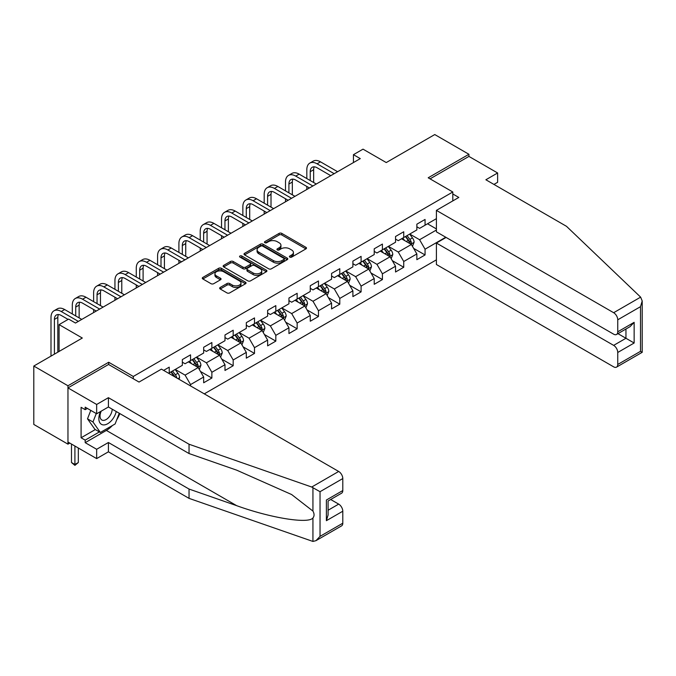 <?xml version="1.0" encoding="UTF-8"?>
<svg xmlns="http://www.w3.org/2000/svg" width="676" height="676" viewBox="0 0 676 676"><rect width="100%" height="100%" fill="white"/><g stroke="black" fill="none" stroke-linecap="round" stroke-linejoin="round"><path stroke-width="1.01" d="M289.801 257.108A1.327 0.769 0 0 0 291.677 257.108L305.932 248.878A1.901 1.099 0 0 0 306.49 248.109A1.901 1.099 0 0 0 305.932 247.331L281.791 233.389A1.901 1.099 0 0 0 279.103 233.389L264.848 241.619A1.327 0.769 0 0 0 264.46 242.16A1.327 0.769 0 0 0 264.848 242.701A1.327 0.769 0 0 0 266.733 242.701L268.575 241.636A6.067 3.507 0 0 1 277.16 241.636L279.171 242.802A6.067 3.507 0 0 1 280.946 245.278A6.067 3.507 0 0 1 279.171 247.754L277.329 248.819A1.327 0.769 0 0 0 276.94 249.36A1.327 0.769 0 0 0 277.329 249.909A1.327 0.769 0 0 0 279.205 249.909L281.047 248.844A6.067 3.507 0 0 1 289.632 248.844L291.643 250.002A6.067 3.507 0 0 1 293.426 252.478A6.067 3.507 0 0 1 291.643 254.962L289.801 256.027A1.327 0.769 0 0 0 289.412 256.567A1.327 0.769 0 0 0 289.801 257.108L289.801 256.027M220.215 287.444A1.901 1.099 0 0 0 219.658 288.221A1.901 1.099 0 0 0 220.215 288.998L226.992 292.911A1.901 1.099 0 0 0 229.671 292.911L245.506 283.768A1.901 1.099 0 0 0 246.056 282.99A1.901 1.099 0 0 0 245.506 282.222L221.356 268.279A1.901 1.099 0 0 0 218.678 268.279L202.842 277.422A1.901 1.099 0 0 0 202.293 278.191A1.901 1.099 0 0 0 202.842 278.968L211.03 283.692A1.901 1.099 0 0 0 213.709 283.692L220.486 279.779A1.901 1.099 0 0 0 221.044 279.002A1.901 1.099 0 0 0 220.486 278.233L216.43 275.892A5.078 2.932 0 0 1 214.943 273.814A5.078 2.932 0 0 1 218.078 271.11A5.078 2.932 0 0 1 223.604 271.744L239.498 280.92A5.078 2.932 0 0 1 240.986 282.99A5.078 2.932 0 0 1 237.851 285.703A5.078 2.932 0 0 1 232.324 285.069L229.671 283.54A1.901 1.099 0 0 0 226.992 283.54L220.215 287.444L220.215 288.998M493.936 184.421L497.62 182.292L497.62 172.98L468.924 156.409L468.924 154.28L434.761 134.558L386.25 162.561L363.012 149.151L353.447 154.677L360.283 158.615L75.484 323.043L68.648 319.097L59.082 324.624L59.082 351.452M108.692 364.55L108.692 362.26L67.963 385.768L33.8 366.046L82.311 338.034L59.082 324.624M108.692 362.26L133.29 376.464L452.802 191.992L452.802 200.907M468.924 154.28L428.204 177.788L452.802 191.992M268.71 268.82A1.901 1.099 0 0 0 271.389 268.82L287.224 259.685A1.901 1.099 0 0 0 287.773 258.908A1.901 1.099 0 0 0 287.224 258.131L263.074 244.197A1.901 1.099 0 0 0 260.395 244.197L244.56 253.331A1.901 1.099 0 0 0 244.011 254.108A1.901 1.099 0 0 0 244.56 254.877L268.71 268.82M240.47 257.395A1.327 0.769 0 0 1 241.814 257.581L241.814 256.001L266.361 270.18A1.901 1.099 0 0 1 266.919 270.949A1.901 1.099 0 0 1 266.361 271.727L250.534 280.861A1.901 1.099 0 0 1 247.847 280.861L223.705 266.927L230.482 263.04L230.482 261.468L223.705 265.372A1.901 1.099 0 0 0 223.148 266.15A1.901 1.099 0 0 0 223.705 266.927L223.705 265.372M230.482 263.04A1.901 1.099 0 0 1 233.161 263.04L233.161 261.468A1.901 1.099 0 0 0 230.482 261.468M233.161 261.468L242.954 267.121A1.901 1.099 0 0 0 245.633 267.121L250.128 264.527A1.901 1.099 0 0 0 250.686 263.75A1.901 1.099 0 0 0 250.128 262.972L239.938 257.091A1.327 0.769 0 0 1 239.549 256.55A1.327 0.769 0 0 1 240.369 255.841A1.327 0.769 0 0 1 241.814 256.001M67.963 385.768L67.963 444.157L33.8 424.435L33.8 366.046M133.29 378.746L133.29 376.464M204.287 393.855L436.4 259.846M436.4 218.661L425.06 225.209L425.06 219.446L416.855 224.187L416.855 229.941L403.741 237.521L403.741 231.758L395.536 236.49L395.536 242.253L382.422 249.824L382.422 244.07L374.217 248.802L374.217 254.565L361.102 262.136L361.102 256.373L352.897 261.105L352.897 266.868L339.783 274.448L339.783 268.685L331.578 273.417L331.578 279.18L318.464 286.751L318.464 280.988L310.267 285.728L310.267 291.483L297.144 299.062L297.144 293.3L288.948 298.031L288.948 303.794L275.825 311.366L275.825 305.611L267.628 310.343L267.628 316.106L254.506 323.677L254.506 317.914L246.309 322.655L246.309 328.409L233.186 335.989L233.186 330.226L224.99 334.958L224.99 340.721L211.867 348.292L211.867 342.538L203.67 347.27L203.67 353.024L190.547 360.604L190.547 354.841L182.351 359.573L182.351 365.336L169.228 372.907L169.228 367.152L163.626 370.389M445.763 237.242L425.06 249.199L425.06 254.953L416.855 259.685L416.855 253.931L403.741 261.502L403.741 267.265L395.536 271.997L395.536 266.234L382.422 273.814L382.422 279.568L374.217 284.309L374.217 278.546L361.102 286.117L361.102 291.88L352.897 296.612L352.897 290.857L339.783 298.429L339.783 304.192L331.578 308.924L331.578 303.161L318.464 310.74L318.464 316.495L310.267 321.235L310.267 315.472L297.144 323.043L297.144 328.806L288.948 333.538L288.948 327.784L275.825 335.355L275.825 341.118L267.628 345.85L267.628 340.087L254.506 347.667L254.506 353.421L246.309 358.153L246.309 352.399L233.186 359.97L233.186 365.733L224.99 370.465L224.99 364.702L211.867 372.282L211.867 378.036L203.67 382.777L203.67 377.014L190.547 384.585L190.547 385.928M169.228 372.907L168.611 373.262M188.359 361.863L198.203 367.55L185.08 375.121L175.245 369.442M182.351 362.184L185.08 363.756L190.547 360.604M185.08 375.121L190.547 384.585M198.203 367.55L203.67 377.014M209.678 349.56L219.523 355.238L206.4 362.809L196.564 357.131M203.67 349.872L206.4 351.452L211.867 348.292M206.4 362.809L211.867 372.282M219.523 355.238L224.99 364.702M230.998 337.248L240.842 342.926L227.719 350.506L217.883 344.819M224.99 337.561L227.719 339.141L233.186 335.989M227.719 350.506L233.186 359.97M240.842 342.926L246.309 352.399M252.317 324.936L262.161 330.623L249.038 338.194L239.203 332.516M246.309 325.257L249.038 326.829L254.506 323.677M249.038 338.194L254.506 347.667M262.161 330.623L267.628 340.087M273.636 312.633L283.481 318.311L270.358 325.883L260.522 320.204M267.628 312.946L270.358 314.526L275.825 311.366M270.358 325.883L275.825 335.355M283.481 318.311L288.948 327.784M294.956 300.321L304.8 306L291.677 313.579L281.841 307.901M288.948 300.634L291.677 302.214L297.144 299.062M291.677 313.579L297.144 323.043M304.8 306L310.267 315.472M316.275 288.018L326.119 293.697L312.996 301.268L303.161 295.589M310.267 288.331L312.996 289.911L318.464 286.751M312.996 301.268L318.464 310.74M326.119 293.697L331.578 303.161M337.594 275.707L347.439 281.385L334.316 288.965L324.472 283.278M331.578 276.019L334.316 277.599L339.783 274.448M334.316 288.965L339.783 298.429M347.439 281.385L352.897 290.857M358.914 263.395L368.75 269.082L355.635 276.653L345.791 270.975M352.897 263.716L355.635 265.288L361.102 262.136M355.635 276.653L361.102 286.117M368.75 269.082L374.217 278.546M380.233 251.092L390.069 256.77L376.954 264.341L367.11 258.663M374.217 251.404L376.954 252.985L382.422 249.824M376.954 264.341L382.422 273.814M390.069 256.77L395.536 266.234M401.552 238.78L411.388 244.459L398.274 252.038L388.43 246.351M395.536 239.093L398.274 240.673L403.741 237.521M398.274 252.038L403.741 261.502M411.388 244.459L416.855 253.931M436.4 230.026L419.593 239.726L409.749 234.048M427.519 223.79L436.4 228.919M416.855 226.79L419.593 228.37L425.06 225.209M419.593 239.726L425.06 249.199M67.963 444.157L69.814 443.093M353.447 154.677L353.447 162.561M413.644 248.371L425.06 254.953M392.325 260.674L403.741 267.265M371.006 272.986L382.422 279.568M349.686 285.289L361.102 291.88M328.367 297.601L339.783 304.192M307.048 309.912L318.464 316.495M285.737 322.215L297.144 328.806M264.417 334.527L275.825 341.118M243.098 346.839L254.506 353.421M221.779 359.142L233.186 365.733M200.459 371.454L211.867 378.036M290.334 257.294L291.643 256.534A6.067 3.507 0 0 0 293.426 254.058L293.426 252.478M280.946 245.278L280.946 246.858A6.067 3.507 0 0 1 279.171 249.334L277.861 250.095M305.907 248.895L281.791 234.969A1.901 1.099 0 0 0 279.103 234.969L265.381 242.887M287.199 259.694L263.074 245.768A1.901 1.099 0 0 0 260.395 245.768L244.585 254.894M283.869 259.449A1.327 0.769 0 0 0 284.258 258.908A1.327 0.769 0 0 0 283.869 258.367L262.668 246.132A1.327 0.769 0 0 0 260.792 246.132L258.849 247.255A6.067 3.507 0 0 0 257.074 249.731A6.067 3.507 0 0 0 258.849 252.207L273.341 260.573A6.067 3.507 0 0 0 281.926 260.573L283.869 259.449L283.869 261.029A1.327 0.769 0 0 0 284.258 260.488L284.258 258.908M257.074 249.731L257.074 251.311A6.067 3.507 0 0 0 258.849 253.787L258.849 252.207M283.869 261.029L281.926 262.153A6.067 3.507 0 0 1 273.341 262.153L258.849 253.787M233.161 263.04L242.954 268.693A1.901 1.099 0 0 0 245.633 268.693L250.128 266.099A1.901 1.099 0 0 0 250.686 265.33L250.686 263.75M241.814 257.581L266.336 271.744M253.111 272.986A5.078 2.932 0 0 0 258.646 273.619A5.078 2.932 0 0 0 261.781 270.915A5.078 2.932 0 0 0 260.294 268.845L254.691 265.609A1.901 1.099 0 0 0 252.004 265.609L247.517 268.203A1.901 1.099 0 0 0 246.96 268.98A1.901 1.099 0 0 0 247.517 269.749L253.111 272.986L253.111 274.566A5.078 2.932 0 0 0 258.646 275.2A5.078 2.932 0 0 0 261.781 272.487L261.781 270.915M246.96 268.98L246.96 270.552A1.901 1.099 0 0 0 247.517 271.329L247.517 269.749M253.111 274.566L247.517 271.329M240.986 282.99L240.986 284.571A5.078 2.932 0 0 1 237.851 287.283A5.078 2.932 0 0 1 232.324 286.641L229.671 285.111A1.901 1.099 0 0 0 226.992 285.111L220.241 289.007M214.943 273.814L214.943 275.394A5.078 2.932 0 0 0 216.43 277.464L216.43 275.892M220.46 279.796L216.43 277.464M245.481 283.785L221.356 269.859A1.901 1.099 0 0 0 218.678 269.859L202.868 278.985M412.47 246.334L414.101 242.236A5.121 2.958 -120 0 0 412.461 237.876L409.639 234.107M404.721 240.614L402.811 238.053M410.602 244.002L411.329 242.456A5.121 2.958 -120 0 0 409.867 239.372L407.045 235.611M405.761 236.346L408.887 240.529A2.611 1.504 60 0 1 409.369 241.324L411.329 242.456M405.406 236.558L408.228 240.318A5.121 2.958 60 0 1 409.69 243.402M306.82 178.565L306.82 169.727A14.492 8.366 60 0 1 309.819 163.093L313.241 161.116A14.492 8.366 60 0 1 320.483 161.834L337.594 171.712M309.819 163.093A14.492 8.366 60 0 1 317.069 163.812L334.181 173.69M330.758 175.659L317.069 167.758A9.667 5.577 -120 0 0 312.236 167.276A9.667 5.577 -120 0 0 310.233 171.704L310.233 180.534M314.255 166.828A9.667 5.577 -120 0 0 313.656 169.727L313.656 182.512M306.82 189.483L306.82 186.458M100.572 411.523A12.565 7.25 120 0 0 103.293 424.908A12.565 7.25 120 0 0 116.238 411.515M101.248 411.135A8.602 4.969 120 0 0 101.814 419.982A8.602 4.969 120 0 0 103.073 420.371A8.602 4.969 120 0 0 112.199 409.174M119.263 413.256L115.114 423.962L100.352 432.479L94.893 429.319L87.508 418.824L90.787 410.391M100.352 432.479L92.975 421.985L96.254 413.543M87.508 418.824L92.975 421.985M640.628 297.136L642.2 300.955L640.502 306.676L617.746 319.807A5.797 3.346 -120 0 0 613.647 312.709L640.628 297.136L566.496 226.316L485.875 179.765L497.62 172.98M446.101 237.437L436.4 243.039L436.4 264.502L613.647 366.84A5.797 3.346 -120 0 0 616.546 367.119A5.797 3.346 -120 0 0 617.746 364.465L617.746 352.475A5.797 3.346 -120 0 0 613.647 345.377L625.951 338.27L634.147 343.011L617.746 352.475M436.4 243.039L613.647 345.377M452.802 193.961L458.81 197.434L436.4 210.38L436.4 231.834L613.647 334.172A5.797 3.346 -120 0 0 616.546 334.459A5.797 3.346 -120 0 0 617.746 331.806L617.746 319.807M436.4 210.38L613.647 312.709M468.924 156.409L430.046 178.853M617.94 333.648L625.951 338.27L625.951 329.035M617.746 331.806L634.147 322.334L630.049 326.66L616.546 334.459M617.746 364.465L640.502 351.334L641.363 351.833M112.393 425.534A21.742 12.557 -60 0 1 106.369 430.426L85.184 442.662L96.66 449.287L108.413 442.501L189.043 489.052L189.043 498.364L312.937 541.442L315.937 540.682L320.035 536.355L342.791 523.216A5.797 3.346 60 0 1 341.591 525.869L315.937 540.682M189.043 489.052L236.701 505.682C270.561 517.977 308.484 524.086 312.937 517.96C314.425 516.084 314.425 513.794 312.937 511.081L291.643 494.545L236.701 470.175L189.043 453.545L108.413 406.994L96.66 413.78L85.184 407.155L85.184 409.681L81.086 407.307L81.086 437.769L85.184 440.135L99.397 431.93M96.66 449.287L96.66 458.598L67.963 442.028L67.963 387.897L108.557 364.465L139.028 382.067L161.437 369.121L338.684 471.459A5.797 3.346 60 0 1 342.791 478.557L342.791 490.548A5.797 3.346 60 0 1 341.591 493.201L328.088 501L328.088 514.977L326.39 520.689L326.39 500.02C328.604 501.296 328.604 501.296 326.39 500.02L342.791 490.548M108.413 442.501L108.413 451.813L96.66 458.598M189.043 498.364L108.413 451.813M342.791 478.557L320.035 491.697L311.712 487.033L189.043 444.233L108.413 397.682L96.66 404.468L96.66 413.78M96.66 404.468L67.963 387.897M85.184 442.662L85.184 440.135M108.413 397.682L108.413 406.994M189.043 444.233L189.043 453.545M328.088 510.245L338.684 504.119A5.797 3.346 60 0 1 342.791 511.225L342.791 523.216M338.684 504.119L330.682 499.496M119.796 413.568A21.742 12.557 -60 0 1 116.711 419.838M87.373 408.414L85.184 409.681M81.086 437.769L95.299 429.556M391.15 258.638L392.781 254.548A5.121 2.958 -120 0 0 391.142 250.188L388.32 246.419M383.402 252.917L381.492 250.365M389.283 256.314L390.01 254.759A5.121 2.958 -120 0 0 388.548 251.683L385.726 247.915M384.441 248.658L387.576 252.832A2.611 1.504 60 0 1 388.049 253.627L390.01 254.759M384.086 248.861L386.909 252.63A5.121 2.958 60 0 1 388.37 255.714M369.831 270.949L371.462 266.851A5.121 2.958 -120 0 0 369.823 262.491L367 258.731M362.091 265.229L360.173 262.668M367.964 268.617L368.69 267.071A5.121 2.958 -120 0 0 367.229 263.995L364.406 260.226M363.122 260.97L366.257 265.144A2.611 1.504 60 0 1 366.73 265.938L368.69 267.071M362.767 261.173L365.589 264.941A5.121 2.958 60 0 1 367.051 268.017M285.5 190.869L285.5 182.038A14.492 8.366 60 0 1 288.5 175.397L291.922 173.428A14.492 8.366 60 0 1 299.164 174.146L316.275 184.024M288.5 175.397A14.492 8.366 60 0 1 295.75 176.115L312.861 185.993M309.439 187.97L295.75 180.061A9.667 5.577 -120 0 0 290.917 179.588A9.667 5.577 -120 0 0 288.914 184.007L288.914 192.846M292.936 179.14A9.667 5.577 -120 0 0 292.336 182.038L292.336 194.815M285.5 201.794L285.5 198.761M264.181 203.18L264.181 194.342A14.492 8.366 60 0 1 267.181 187.708L270.603 185.739A14.492 8.366 60 0 1 277.844 186.458L294.956 196.336M267.181 187.708A14.492 8.366 60 0 1 274.431 188.427L291.542 198.305M288.128 200.273L274.431 192.373A9.667 5.577 -120 0 0 269.597 191.891A9.667 5.577 -120 0 0 267.595 196.319L267.595 205.158M271.617 191.443A9.667 5.577 -120 0 0 271.017 194.342L271.017 207.126M264.181 214.098L264.181 211.073M348.512 283.261L350.143 279.163A5.121 2.958 -120 0 0 348.503 274.802L345.681 271.034M340.772 277.54L338.853 274.98M346.644 280.929L347.371 279.382A5.121 2.958 -120 0 0 345.909 276.298L343.087 272.538M341.803 273.273L344.937 277.456A2.611 1.504 60 0 1 345.411 278.242L347.371 279.382M341.448 273.484L344.27 277.245A5.121 2.958 60 0 1 345.732 280.329M327.192 295.564L328.823 291.466A5.121 2.958 -120 0 0 327.184 287.106L324.362 283.345M319.452 289.843L317.534 287.292M325.325 293.24L326.052 291.686A5.121 2.958 -120 0 0 324.59 288.61L321.768 284.841M320.483 285.585L323.618 289.759A2.611 1.504 60 0 1 324.091 290.553L326.052 291.686M320.128 285.787L322.951 289.556A5.121 2.958 60 0 1 324.412 292.632M305.873 307.876L307.504 303.777A5.121 2.958 -120 0 0 305.865 299.417L303.051 295.649M298.133 302.155L296.215 299.595M304.006 305.544L304.741 303.997A5.121 2.958 -120 0 0 303.27 300.913L300.448 297.153M299.164 297.888L302.299 302.071A2.611 1.504 60 0 1 302.772 302.865L304.741 303.997M298.809 298.099L301.631 301.859A5.121 2.958 60 0 1 303.093 304.944M242.861 215.492L242.861 206.653A14.492 8.366 60 0 1 245.861 200.02L249.283 198.043A14.492 8.366 60 0 1 256.525 198.761L273.636 208.639M245.861 200.02A14.492 8.366 60 0 1 253.111 200.738L270.223 210.616M266.809 212.585L253.111 204.676A9.667 5.577 -120 0 0 248.278 204.203A9.667 5.577 -120 0 0 246.275 208.622L246.275 217.461M250.297 203.755A9.667 5.577 -120 0 0 249.697 206.653L249.697 219.438M242.861 226.409L242.861 223.376M221.542 227.795L221.542 218.965A14.492 8.366 60 0 1 224.542 212.323L227.964 210.354A14.492 8.366 60 0 1 235.206 211.073L252.317 220.951M224.542 212.323A14.492 8.366 60 0 1 231.792 213.041L248.903 222.919M245.489 224.897L231.792 216.988A9.667 5.577 -120 0 0 226.959 216.506A9.667 5.577 -120 0 0 224.956 220.934L224.956 229.772M228.978 216.066A9.667 5.577 -120 0 0 228.378 218.965L228.378 231.741M221.542 238.721L221.542 235.687M200.223 240.107L200.223 231.268A14.492 8.366 60 0 1 203.222 224.635L206.645 222.657A14.492 8.366 60 0 1 213.886 223.376L230.998 233.254M203.222 224.635A14.492 8.366 60 0 1 210.473 225.353L227.584 235.231M224.17 237.2L210.473 229.299A9.667 5.577 -120 0 0 205.639 228.818A9.667 5.577 -120 0 0 203.645 233.245L203.645 242.076M207.659 228.37A9.667 5.577 -120 0 0 207.059 231.268L207.059 244.053M200.223 251.024L200.223 247.999M284.554 320.179L286.185 316.089A5.121 2.958 -120 0 0 284.545 311.729L281.731 307.96M276.814 314.467L274.895 311.906M282.686 317.855L283.421 316.309A5.121 2.958 -120 0 0 281.951 313.225L279.129 309.456M277.844 310.2L280.979 314.374A2.611 1.504 60 0 1 281.453 315.168L283.421 316.309M277.49 310.402L280.312 314.171A5.121 2.958 60 0 1 281.782 317.255M178.903 252.418L178.903 243.58A14.492 8.366 60 0 1 181.912 236.946L185.325 234.969A14.492 8.366 60 0 1 192.576 235.687L209.678 245.565M181.912 236.946A14.492 8.366 60 0 1 189.153 237.656L206.264 247.534M202.851 249.512L189.153 241.602A9.667 5.577 -120 0 0 184.32 241.129A9.667 5.577 -120 0 0 182.326 245.549L182.326 254.387M186.348 240.681A9.667 5.577 -120 0 0 185.739 243.58L185.739 256.356M178.903 263.336L178.903 260.302M263.234 332.491L264.865 328.392A5.121 2.958 -120 0 0 263.226 324.032L260.412 320.272M255.494 326.77L253.576 324.21M261.367 330.167L262.102 328.612A5.121 2.958 -120 0 0 260.632 325.536L257.81 321.768M256.534 322.511L259.66 326.685A2.611 1.504 60 0 1 260.133 327.48L262.102 328.612M256.17 322.714L258.993 326.483A5.121 2.958 60 0 1 260.463 329.558M157.584 264.722L157.584 255.883A14.492 8.366 60 0 1 160.592 249.25L164.006 247.281A14.492 8.366 60 0 1 171.256 247.999L188.359 257.877M160.592 249.25A14.492 8.366 60 0 1 167.834 249.968L184.945 259.846M181.531 261.823L167.834 253.914A9.667 5.577 -120 0 0 163 253.432A9.667 5.577 -120 0 0 161.006 257.86L161.006 266.699M165.029 252.993A9.667 5.577 -120 0 0 164.42 255.883L164.42 268.668M157.584 275.639L157.584 272.614M241.923 344.802L243.546 340.704A5.121 2.958 -120 0 0 241.907 336.344L239.093 332.575M234.175 339.082L232.257 336.521M240.048 342.47L240.783 340.924A5.121 2.958 -120 0 0 239.312 337.839L236.49 334.079M235.214 334.814L238.341 338.997A2.611 1.504 60 0 1 238.814 339.783L240.783 340.924M234.851 335.026L237.673 338.786A5.121 2.958 60 0 1 239.143 341.87M136.265 277.033L136.265 268.195A14.492 8.366 60 0 1 139.273 261.561L142.687 259.584A14.492 8.366 60 0 1 149.937 260.302L167.04 270.18M139.273 261.561A14.492 8.366 60 0 1 146.515 262.28L163.626 272.158M160.212 274.126L146.515 266.226A9.667 5.577 -120 0 0 141.69 265.744A9.667 5.577 -120 0 0 139.687 270.163L139.687 279.002M143.709 265.296A9.667 5.577 -120 0 0 143.101 268.195L143.101 280.979M136.265 287.951L136.265 284.917M220.604 357.105L222.227 353.016A5.121 2.958 -120 0 0 220.596 348.647L217.773 344.887M212.856 351.385L210.937 348.833M218.728 354.782L219.463 353.227A5.121 2.958 -120 0 0 217.993 350.151L215.171 346.382M213.895 347.126L217.021 351.3A2.611 1.504 60 0 1 217.495 352.095L219.463 353.227M213.531 347.329L216.354 351.097A5.121 2.958 60 0 1 217.824 354.173M114.945 289.336L114.945 280.506A14.492 8.366 60 0 1 117.954 273.865L121.367 271.896A14.492 8.366 60 0 1 128.617 272.614L145.72 282.492M117.954 273.865A14.492 8.366 60 0 1 125.195 274.583L142.306 284.461M138.893 286.438L125.195 278.529A9.667 5.577 -120 0 0 120.37 278.056A9.667 5.577 -120 0 0 118.368 282.475L118.368 291.314M122.39 277.608A9.667 5.577 -120 0 0 121.781 280.506L121.781 293.283M114.945 300.262L114.945 297.229M199.285 369.417L200.907 365.319A5.121 2.958 -120 0 0 199.276 360.959L196.454 357.19M191.536 363.696L189.618 361.136M197.409 367.085L198.144 365.539A5.121 2.958 -120 0 0 196.674 362.454L193.851 358.694M192.576 359.438L195.702 363.612A2.611 1.504 60 0 1 196.175 364.406L198.144 365.539M192.212 359.64L195.034 363.409A5.121 2.958 60 0 1 196.505 366.485M93.626 301.648L93.626 292.809A14.492 8.366 60 0 1 96.634 286.176L100.048 284.207A14.492 8.366 60 0 1 107.298 284.917L124.409 294.795M96.634 286.176A14.492 8.366 60 0 1 103.876 286.894L120.987 296.772M117.573 298.741L103.876 290.841A9.667 5.577 -120 0 0 99.051 290.359A9.667 5.577 -120 0 0 97.048 294.787L97.048 303.617M101.07 289.911A9.667 5.577 -120 0 0 100.462 292.809L100.462 305.594M93.626 312.565L93.626 309.54M179.022 379.27L179.588 377.63A5.121 2.958 -120 0 0 177.957 373.27L175.135 369.502M176.85 378.019L176.825 377.85A5.121 2.958 -120 0 0 175.354 374.766L172.541 370.997M171.256 371.741L174.383 375.915A2.611 1.504 60 0 1 174.856 376.709L176.825 377.85M170.893 371.952L173.715 375.712A5.121 2.958 60 0 1 174.256 376.524M72.307 313.96L72.307 305.121A14.492 8.366 60 0 1 75.315 298.488L78.729 296.51A14.492 8.366 60 0 1 85.979 297.229L103.09 307.107M75.315 298.488A14.492 8.366 60 0 1 82.556 299.206L99.668 309.084M96.254 311.053L82.556 303.144A9.667 5.577 -120 0 0 77.732 302.671A9.667 5.577 -120 0 0 75.729 307.09L75.729 315.929M79.751 302.223A9.667 5.577 -120 0 0 79.143 305.121L79.143 317.897M74.909 446.033L74.909 464.497L78.323 462.528L78.323 448.011M78.323 462.528L74.909 465.367L71.487 462.528L71.487 444.064M71.487 462.528L74.909 464.497L74.909 465.367M50.996 356.117L50.996 317.424A14.492 8.366 60 0 1 53.995 310.791L57.409 308.822A14.492 8.366 60 0 1 64.659 309.54L81.771 319.418M53.995 310.791A14.492 8.366 60 0 1 61.237 311.509L78.348 321.387M68.099 319.418L61.237 315.455A9.667 5.577 -120 0 0 56.412 314.974A9.667 5.577 -120 0 0 54.41 319.402L54.41 354.148M58.432 314.534A9.667 5.577 -120 0 0 57.823 317.424L57.823 352.179M291.643 256.534L291.643 254.962M277.329 249.909L277.329 248.819M279.171 249.334L279.171 247.754M264.848 242.701L264.848 241.619M279.103 234.969L279.103 233.389M281.791 234.969L281.791 233.389M305.932 248.878L305.932 247.331M244.56 254.877L244.56 253.331M260.395 245.768L260.395 244.197M263.074 245.768L263.074 244.197M287.224 259.685L287.224 258.131M273.341 262.153L273.341 260.573M281.926 262.153L281.926 260.573M242.954 268.693L242.954 267.121M245.633 268.693L245.633 267.121M250.128 266.099L250.128 264.527M266.361 271.727L266.361 270.18M226.992 285.111L226.992 283.54M229.671 285.111L229.671 283.54M232.324 286.641L232.324 285.069M220.486 279.779L220.486 278.233M202.842 278.968L202.842 277.422M218.678 269.859L218.678 268.279M221.356 269.859L221.356 268.279M245.506 283.768L245.506 282.222M410.89 244.171L414.067 242.338M409.867 239.372L412.461 237.876M406.225 241.476L408.228 240.318M320.483 161.834L317.069 163.812M313.656 169.727L310.233 171.704M640.502 351.334L640.502 306.676M634.147 322.334L634.147 343.011M312.937 541.442L312.937 517.96M312.937 511.081L312.937 487.599M320.035 491.697L320.035 536.355M342.791 511.225L326.39 520.689M311.712 487.033L338.684 471.459M106.369 430.426L236.701 505.682M389.57 256.474L392.748 254.641M388.548 251.683L391.142 250.188M384.906 253.787L386.909 252.63M368.251 268.786L371.428 266.952M367.229 263.995L369.823 262.491M363.587 266.09L365.589 264.941M299.164 174.146L295.75 176.115M292.336 182.038L288.914 184.007M277.844 186.458L274.431 188.427M271.017 194.342L267.595 196.319M346.932 281.098L350.109 279.264M345.909 276.298L348.503 274.802M342.267 278.402L344.27 277.245M325.612 293.401L328.79 291.567M324.59 288.61L327.184 287.106M320.948 290.714L322.951 289.556M304.293 305.713L307.47 303.879M303.27 300.913L305.865 299.417M299.629 303.017L301.631 301.859M256.525 198.761L253.111 200.738M249.697 206.653L246.275 208.622M235.206 211.073L231.792 213.041M228.378 218.965L224.956 220.934M213.886 223.376L210.473 225.353M207.059 231.268L203.645 233.245M282.974 318.024L286.151 316.182M281.951 313.225L284.545 311.729M278.309 315.329L280.312 314.171M192.576 235.687L189.153 237.656M185.739 243.58L182.326 245.549M261.654 330.327L264.831 328.494M260.632 325.536L263.226 324.032M256.99 327.64L258.993 326.483M171.256 247.999L167.834 249.968M164.42 255.883L161.006 257.86M240.335 342.639L243.512 340.805M239.312 337.839L241.907 336.344M235.67 339.943L237.673 338.786M149.937 260.302L146.515 262.28M143.101 268.195L139.687 270.163M219.016 354.942L222.193 353.109M217.993 350.151L220.596 348.647M214.351 352.255L216.354 351.097M128.617 272.614L125.195 274.583M121.781 280.506L118.368 282.475M197.696 367.254L200.873 365.42M196.674 362.454L199.276 360.959M193.032 364.558L195.034 363.409M107.298 284.917L103.876 286.894M100.462 292.809L97.048 294.787M177.949 378.653L179.554 377.723M175.354 374.766L177.957 373.27M173.284 375.966L173.715 375.712M85.979 297.229L82.556 299.206M79.143 305.121L75.729 307.09M64.659 309.54L61.237 311.509M57.823 317.424L54.41 319.402M642.2 300.955L642.2 352.314L616.546 367.119"/></g></svg>
